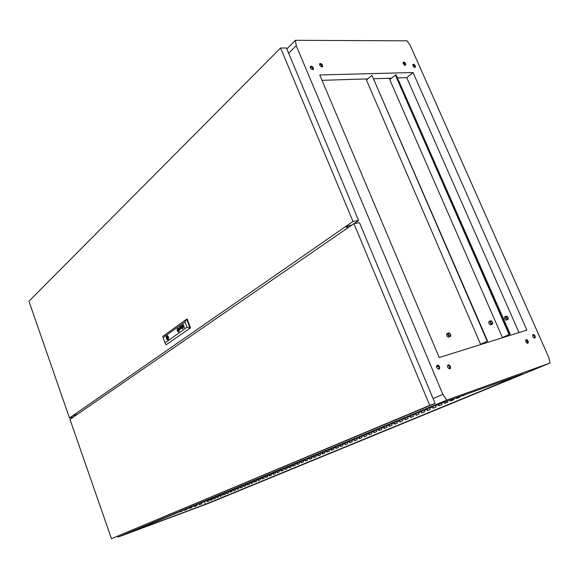 <?xml version="1.0" encoding="UTF-8"?>
<svg xmlns="http://www.w3.org/2000/svg" width="579" height="579" viewBox="0 0 579 579"><rect width="100%" height="100%" fill="white"/><g stroke="black" fill="none" stroke-linecap="round" stroke-linejoin="round"><path stroke-width="0.87" d="M205.943 500.821L206.385 501.168L206.5 500.589M209.091 499.511L209.54 499.858L209.656 499.279M212.276 498.186L212.725 498.533L212.848 497.947M215.489 496.847L215.953 497.195L216.068 496.608M218.739 495.501L219.188 495.848L219.318 495.255M222.018 494.133L222.488 494.48L222.604 493.887M225.332 492.758L225.796 493.105L225.926 492.505M228.676 491.361L229.146 491.716L229.277 491.115M232.056 489.957L232.541 490.304L232.664 489.704M235.472 488.538L235.957 488.886L236.087 488.278M238.924 487.098L239.409 487.453L239.54 486.845M242.413 485.651L242.891 486.005L243.035 485.39M245.93 484.182L246.415 484.543L246.567 483.921M249.491 482.705L249.969 483.067L250.128 482.437M253.088 481.207L253.58 481.569L253.732 480.939M256.721 479.694L257.221 480.056L257.373 479.419M260.398 478.167L260.897 478.529L261.057 477.892M264.111 476.618L264.61 476.987L264.777 476.343M267.86 475.062L268.374 475.424L268.533 474.78M271.652 473.477L272.173 473.846L272.333 473.195M275.488 471.885L276.009 472.254L276.176 471.596M279.368 470.271L279.896 470.64L280.062 469.982M283.283 468.643L283.819 469.012L283.985 468.346M287.249 466.992L287.792 467.362L287.958 466.696M291.251 465.328L291.802 465.697L291.975 465.024M295.304 463.641L295.862 464.011L296.028 463.338M299.401 461.933L299.951 462.31L300.139 461.629M303.541 460.211L304.12 460.58L304.286 459.9M307.731 458.467L308.303 458.843L308.484 458.155M311.972 456.708L312.559 457.077L312.732 456.39M316.257 454.92L316.843 455.297L317.024 454.602M320.592 453.118L321.164 453.502L321.374 452.792M324.978 451.294L325.557 451.678L325.767 450.969M329.415 449.449L330.001 449.832L330.211 449.116M333.909 447.581L334.496 447.965L334.713 447.241M338.447 445.685L339.062 446.069L339.265 445.345M343.043 443.775L343.665 444.158L343.868 443.434M347.697 441.842L348.319 442.226L348.536 441.495M352.408 439.881L353.024 440.272L353.255 439.526M357.171 437.898L357.815 438.281L358.025 437.543M361.991 435.893L362.649 436.276L362.859 435.531M366.876 433.859L367.527 434.25L367.752 433.497M371.819 431.804L372.478 432.195L372.71 431.435M376.82 429.719L377.494 430.11L377.725 429.35M381.887 427.613L382.567 428.004L382.799 427.237M387.018 425.478L387.706 425.869L387.944 425.095M392.215 423.314L392.902 423.712L393.148 422.931M397.476 421.128L398.164 421.526L398.424 420.738M402.803 418.914L403.512 419.305L403.766 418.508M408.202 416.663L408.919 417.061L409.172 416.258M413.674 414.39L414.39 414.788L414.651 413.978M419.21 412.082L419.949 412.48L420.202 411.669M424.82 409.751L425.543 410.156L425.833 409.331M430.508 407.384L431.239 407.79L431.529 406.957M436.276 405.003L437.029 405.387L437.326 404.627M442.327 402.825L443.196 402.514M323.068 456.18L320.701 457.077L323.068 456.18M218.457 499.141L216.336 499.952L218.457 499.141M134.082 530.581L131.73 531.471L134.082 530.581M519.653 375.445L516.866 376.509L519.653 375.445M359.414 441.256L356.968 442.182L359.414 441.256M267.31 475.113L264.567 476.148L267.31 475.113M423.763 409.975L420.6 411.17L423.763 409.975M232.57 489.573L229.921 490.572L232.57 489.573M202.035 502.449L202.563 502.666L202.607 502.21M202.693 502.594L202.853 502.109M197.338 504.403L197.743 504.229M525.826 341.805L527.143 343.224L528.287 342.746L528.128 341.053L526.81 339.641L525.718 340.003L525.826 341.805M527.447 343.296L527.331 341.205L525.79 339.887M532.796 336.602L534.099 338.006L535.264 337.427L534.945 335.632L533.758 334.474L532.68 334.821L532.796 336.602M532.796 334.648L534.099 335.465L534.721 336.935L534.482 338.085L535.039 337.846M412.907 65.84L414.224 67.287L415.433 67.099L415.208 65.536L414.021 64.356L412.914 64.399L412.907 65.84M412.784 64.602L414.39 65.434L414.984 67.432M403.179 63.697L404.526 65.152L405.749 64.957L405.524 63.393L404.316 62.199L403.194 62.25L403.179 63.697M405.213 65.311L404.743 63.589L403.035 62.539M319.673 65.174L321.236 66.78L322.655 66.426L322.423 64.834L321.012 63.516L319.695 63.69L319.673 65.174M322.105 66.889L321.454 64.819L319.557 63.951M310.301 66.592L310.72 68.474L312.508 69.646L313.5 68.901L312.798 66.983L311.48 66.115L310.301 66.592L312.305 67.381L312.957 69.589M447.683 367.245L449.203 368.787L450.021 368.743L450.578 368.012L450.274 366.087L448.884 364.821L447.61 365.335L447.683 367.245M449.586 368.845L449.601 366.493L447.777 365.088M436.747 367.564L438.52 369.17L439.722 368.172L439.229 366.123L437.963 365.103L436.675 365.646L436.747 367.564M436.913 365.32L438.853 366.724L439.186 368.121L438.773 369.17M206.319 500.661L206.529 500.958M209.475 499.351L209.685 499.648M212.659 498.027L212.869 498.324M215.873 496.688L216.09 496.992M219.123 495.342L219.347 495.638M222.401 493.974L222.626 494.278M225.716 492.599L225.948 492.903M229.06 491.202L229.298 491.513M232.447 489.798L232.686 490.109M235.863 488.372L236.102 488.69M239.308 486.939L239.561 487.257M242.796 485.484L243.05 485.81M246.321 484.022L246.582 484.348M249.882 482.539L250.142 482.872M253.479 481.04L253.747 481.373M257.112 479.528L257.387 479.868M260.789 478.001L261.064 478.341M264.502 476.459L264.784 476.799M268.258 474.896L268.54 475.236M272.05 473.318L272.34 473.658M275.886 471.719L276.183 472.066M279.766 470.105L280.062 470.459M283.681 468.476L283.985 468.831M287.647 466.826L287.958 467.181M291.65 465.161L291.968 465.516M295.703 463.475L296.028 463.837M299.799 461.767L300.125 462.136M303.946 460.044L304.279 460.414M308.137 458.3L308.477 458.669M312.37 456.541L312.718 456.911M316.662 454.754L317.01 455.13M320.998 452.952L321.352 453.328M325.384 451.128L325.745 451.504M329.82 449.275L330.189 449.659M334.315 447.408L334.691 447.799M338.853 445.519L339.236 445.91M343.456 443.608L343.839 443.999M348.109 441.668L348.5 442.066M352.814 439.714L353.219 440.105M357.583 437.731L357.988 438.129M362.403 435.719L362.823 436.125M367.289 433.685L367.708 434.091M372.232 431.63L372.659 432.043M377.233 429.553L377.674 429.958M382.299 427.44L382.748 427.852M387.431 425.304L387.887 425.724M392.627 423.148L393.09 423.56M397.889 420.955L398.359 421.374M403.223 418.74L403.693 419.16M408.615 416.489L409.1 416.916M414.086 414.217L414.578 414.644M419.623 411.915L420.122 412.342M425.239 409.577L425.746 410.012M430.921 407.211L431.442 407.645M436.704 404.851L437.21 405.249M77.687 414.123L74.192 415.483M351.967 224.927L347.364 226.251L346.235 226.975L346.553 227.25M167.382 337.347L167.657 338.223L167.382 337.347M178.448 330.797L178.788 330.276L178.014 329.444L177.71 329.958L178.31 330.949M178.39 331.145L178.853 330.139L178.166 329.089L177.702 329.625L177.941 329.219M181.98 325.42L182.465 326.151L182.153 327.388L182.74 326.867L182.544 327.671L181.379 325.934M181.994 325.666L181.922 326.809L181.98 325.673M179.461 327.519L179.338 328.655M179.845 329.342L179.989 328.633L179.794 329.364L179.403 328.829L179.794 327.649L179.143 327.461M178.672 331.159L178.918 329.914L177.898 328.944L177.514 330.168L178.484 331.34M178.542 331.55L177.377 329.798L178.477 331.55L179.034 329.864L178.057 328.677L177.384 329.769L177.71 328.836M178.889 331.861L179.258 329.733L177.847 328.25L177.167 329.06L177.217 330.5L177.898 331.702L178.889 331.861M177.833 328.257L177.16 330.117L177.71 331.47L178.672 331.97M178.621 331.753L179.164 329.856L177.883 328.467M178.868 331.615L179.143 329.69L177.825 328.481L177.326 330.435L178.006 331.55L178.846 331.622M168.496 339.591L168.171 337L166.774 335.719L166.245 336.84L166.434 338.44L168.019 339.953M168.25 339.844L168.663 337.347L167.867 335.921L166.918 335.632L166.253 336.537L166.318 338.23L167.114 339.649L168.25 339.844M166.571 335.929L166.803 338.302L168.062 339.938M179.816 329.589L178.998 328.141L179.635 329.574L180.149 329.219L179.96 328.633M183.652 325.977L184.426 327.598L183.818 326.418L183.152 326.846L182.588 325L183.044 326.65M183.536 326.737L183.695 326.02L183.282 326.701L182.588 325M177.681 329.748L178.383 331.152L177.652 329.755M178.694 331.159L178.962 329.965L178.014 328.879M181.922 326.809L182.327 326.267L182.009 325.666M182.378 327.511L182.682 326.701M182.407 327.743L181.929 327.258M181.958 327.251L181.437 325.941M181.755 325.608L181.64 325.984M183.073 326.643L183.449 326.99M178.47 330.79L178.759 330.283M178.788 330.276L178.216 329.27M448.385 334.843L448.66 335.386M448.436 334.973L449.478 336.03L450.397 335.516L450.18 334.249L449.232 333.381L448.414 333.649L448.436 334.973M450.643 334.329L448.964 332.795L447.856 333.699L448.189 335.35L449.528 336.573L450.73 336.088L450.643 334.329M449.905 336.631L448.486 337.224L447.256 336.435L446.583 334.597L447.553 333.395M506.169 318.052L507.11 319.043L507.906 318.703L507.718 317.401L506.857 316.583L506.06 316.923L506.169 318.052M508.13 317.48L506.806 316.083L505.684 316.568L505.836 318.146L507.161 319.543L508.232 319.174L508.13 317.48M507.566 319.615L506.27 320.209L504.997 319.427L504.352 317.538L505.149 316.612M492.193 322.228L492.266 323.444L491.477 323.726L490.594 322.894L490.377 321.671L491.231 321.222L492.193 322.228M490.167 322.821L490.073 321.113L491.173 320.708L492.534 322.127L492.678 323.726L491.528 324.24L490.167 322.821M489.523 321.244L488.69 322.206L489.335 324.117L490.652 324.906L491.926 324.305M311.364 69.147L310.272 67.533M522.656 373.94L435.915 405.134L129.66 532.564L205.386 504.331L522.656 373.94M201.311 502.746L201.724 503.86L199.162 504.816L198.785 503.802M196.52 504.743L196.86 505.67L194.276 506.632L193.972 505.8M191.685 506.755L191.953 507.494L189.355 508.456L189.123 507.819M186.814 508.782L187.017 509.325L184.39 510.302L184.231 509.86M181.907 510.823L182.038 511.177L179.295 511.908M176.957 512.885L174.33 513.978M204.344 501.486L205.386 504.331M211.473 499.959L211.342 498.577M201.47 503.954L201.065 502.854M196.607 505.764L196.274 504.845M191.707 507.58L191.439 506.857M186.764 509.419L186.568 508.883M519.001 332.563L406.74 77.673L413.022 72.527L319.767 74.995L439.258 357.533L526.912 330.088L413.022 72.527M322.018 80.329L367.817 78.896M373.802 78.708L391.469 78.158M397.809 77.955L406.74 77.673M286.808 48.911L295.413 40.335L296.209 45.698L288.603 53.21M433.099 398.526L442.877 394.371L446.843 400.067L118.022 537.08L207.687 503.636L550.05 363.069L548.704 357.2L410.359 45.669L407.023 40.834L295.413 40.335M118.022 537.08L117.501 536.342M74.51 416.315L74.011 414.868M346.119 226.208L347.009 228.35M342.138 448.356L337.434 450.187L342.138 448.356M250.794 481.996L245.793 483.943L250.794 481.996M138.034 528.938L133.959 530.53L138.034 528.938M222.669 497.419L218.79 498.932L222.669 497.419M514.745 377.472L508.789 379.795L514.745 377.472M416.026 413.044L412.472 414.521L416.026 413.044M446.843 400.067L550.05 363.069M442.877 394.371L296.209 45.698M208.628 499.706L209.084 500.944L207.42 501.638L206.964 500.401M211.805 498.381L212.269 499.626L210.582 500.328L210.126 499.084M215.019 497.05L215.482 498.302L213.781 499.004L213.318 497.752M218.261 495.696L218.724 496.956L217.009 497.665L216.546 496.413M221.533 494.336L222.003 495.602L220.273 496.319L219.803 495.052M224.84 492.961L225.318 494.227L223.566 494.958L223.089 493.684M228.184 491.571L228.662 492.845L226.888 493.576L226.418 492.302M231.557 490.167L232.041 491.448L230.254 492.186L229.776 490.905M234.973 488.741L235.45 490.037L233.648 490.782L233.163 489.494M238.418 487.308L238.903 488.611L237.079 489.364L236.594 488.068M241.899 485.861L242.384 487.163L240.538 487.931L240.053 486.628M245.409 484.399L245.909 485.709L244.041 486.483L243.549 485.173M248.963 482.922L249.462 484.239L247.58 485.014L247.088 483.704M252.56 481.424L253.059 482.748L251.156 483.537L250.656 482.22M256.186 479.919L256.692 481.243L254.767 482.039L254.268 480.715M259.855 478.392L260.362 479.723L258.415 480.534L257.916 479.195M263.561 476.85L264.075 478.189L262.106 479.007L261.599 477.668M267.31 475.287L267.824 476.64L265.833 477.458L265.327 476.112M271.095 473.716L271.616 475.07L269.604 475.902L269.09 474.548M274.924 472.124L275.445 473.484L273.418 474.324L272.897 472.963M278.796 470.51L279.317 471.878L277.269 472.732L276.748 471.364M282.704 468.881L283.232 470.257L281.162 471.118L280.634 469.743M286.663 467.239L287.198 468.621L285.1 469.489L284.571 468.107M290.658 465.574L291.201 466.964L289.08 467.839L288.545 466.45M294.704 463.888L295.247 465.292L293.104 466.175L292.561 464.778M298.793 462.187L299.343 463.591L297.172 464.488L296.629 463.091M302.933 460.464L303.483 461.883L301.29 462.787L300.74 461.376M307.116 458.727L307.666 460.146L305.451 461.065L304.901 459.646M311.343 456.969L311.9 458.394L309.664 459.321L309.106 457.895M315.627 455.188L316.185 456.621L313.919 457.562L313.362 456.129M319.955 453.386L320.52 454.826L318.226 455.782L317.661 454.341M324.334 451.562L324.906 453.017L322.583 453.972L322.011 452.525M328.763 449.717L329.335 451.179L326.99 452.148L326.418 450.694M333.243 447.856L333.822 449.326L331.449 450.303L330.87 448.841M337.781 445.968L338.368 447.444L335.958 448.436L335.379 446.966M342.37 444.057L342.956 445.541L340.524 446.547L339.938 445.07M347.009 442.124L347.61 443.615L345.142 444.636L344.556 443.152M351.714 440.17L352.314 441.668L349.817 442.703L349.224 441.205M356.469 438.187L357.077 439.7L354.551 440.742L353.95 439.237M361.282 436.19L361.889 437.71L359.342 438.759L358.734 437.246M366.16 434.163L366.775 435.69L364.191 436.754L363.576 435.234M371.088 432.108L371.711 433.642L369.098 434.728L368.476 433.193M376.082 430.031L376.712 431.572L374.063 432.672L373.441 431.131M381.141 427.924L381.771 429.48L379.093 430.588L378.463 429.039M386.265 425.797L386.902 427.36L384.188 428.482L383.551 426.918M391.447 423.633L392.092 425.21L389.341 426.347L388.704 424.776M396.702 421.454L397.346 423.032L394.567 424.183L393.915 422.605M402.021 419.239L402.673 420.832L399.85 421.997L399.199 420.412M407.406 416.996L408.065 418.595L405.206 419.782L404.555 418.183M412.863 414.723L413.529 416.337L410.634 417.531L409.975 415.925M418.393 412.422L419.066 414.043L416.135 415.259L415.461 413.645M423.994 410.091L424.668 411.727L421.7 412.957L421.027 411.329M429.669 407.732L430.349 409.375L427.345 410.62L426.665 408.984M435.415 405.343L436.11 406.994L433.063 408.253L432.375 406.61M441.357 403.179L441.943 404.576L438.853 405.857L438.209 404.308M447.386 401.008L447.856 402.13L444.723 403.425L444.194 402.159M453.495 398.815L453.849 399.648L450.672 400.965L450.259 399.973M459.69 396.586L459.929 397.136L456.708 398.468L456.411 397.766M465.972 394.328L462.824 395.935L462.65 395.522M471.617 392.294L468.968 393.25M207.803 501.479L207.347 500.242M210.966 500.169L210.51 498.924M214.165 498.845L213.702 497.593M217.393 497.506L216.93 496.254M220.657 496.16L220.186 494.893M223.95 494.799L223.48 493.525M227.279 493.417L226.802 492.143M230.637 492.027L230.16 490.746M234.032 490.623L233.554 489.335M237.462 489.204L236.977 487.909M240.929 487.771L240.444 486.469M244.432 486.317L243.94 485.014M247.971 484.855L247.479 483.537M251.547 483.371L251.047 482.054M255.158 481.88L254.659 480.556M258.813 480.367L258.306 479.036M262.504 478.84L261.99 477.501M266.231 477.299L265.718 475.952M270.002 475.735L269.488 474.382M273.816 474.158L273.295 472.797M277.667 472.565L277.146 471.197M281.56 470.951L281.032 469.576M285.498 469.323L284.969 467.941M289.478 467.673L288.943 466.283M293.502 466.008L292.967 464.611M297.577 464.322L297.034 462.918M301.695 462.621L301.145 461.21M305.857 460.898L305.299 459.48M310.069 459.154L309.512 457.728M314.325 457.396L313.76 455.962M318.631 455.608L318.066 454.168M322.988 453.806L322.416 452.358M327.396 451.982L326.824 450.527M331.854 450.136L331.275 448.674M336.37 448.269L335.784 446.8M340.937 446.38L340.343 444.896M345.554 444.469L344.961 442.978M350.23 442.53L349.629 441.032M354.963 440.576L354.362 439.07M359.754 438.593L359.146 437.08M364.604 436.588L363.988 435.061M369.511 434.554L368.888 433.02M374.475 432.499L373.853 430.957M379.506 430.414L378.876 428.865M384.601 428.308L383.964 426.752M389.754 426.173L389.117 424.602M394.979 424.016L394.335 422.438M400.27 421.823L399.619 420.238M405.626 419.609L404.967 418.009M411.054 417.358L410.388 415.758M416.547 415.085L415.881 413.471M422.12 412.784L421.447 411.155M427.758 410.446L427.078 408.81M433.476 408.079L432.788 406.436M439.273 405.684L438.636 404.156M445.142 403.252L444.621 402.007M451.092 400.791L450.686 399.821M457.128 398.294L456.838 397.614M463.243 395.761L463.077 395.37M310.677 67.526L310.366 67.823M354.254 223.545L358.618 220.534L352.987 221.446L280.62 48.006L28.95 301.239L69.516 417.98L352.987 221.446M73.779 416.822L69.516 417.98M358.618 220.534L286.424 47.992L280.62 48.006M183 328.611L183.051 328.155L183 328.611M182.66 328.858L182.703 328.402L182.66 328.858M184.976 321.91L163.075 337.658L165.001 342.84L186.995 327.265L184.976 321.91L186.655 319.174L187.162 319.065L190.498 327.917L166.115 344.831L190.498 327.917M181.27 328.517L180.923 326.592L181.965 328.025L180.88 326.223L181.097 328.242L180.062 326.809L180.489 329.075L180.235 327.084L181.27 328.517M163.075 337.658L162.945 336.29L186.655 319.174L189.992 328.032L186.995 327.265M166.115 344.831L165.001 342.84M180.945 326.585L181.842 328.112M180.235 327.084L181.162 328.597M180.207 326.722L180.51 329.06M180.887 326.23L181.097 328.242M183.673 325.97L183.268 324.522M184.317 327.678L183.818 326.418M182.711 328.409L182.682 328.843M183.051 328.17L183.022 328.597M178.187 330.703L177.869 329.842L178.31 329.523L178.629 330.385L178.166 330.718L177.84 329.842L178.303 329.516M168.337 339.164L167.816 339.287M167.671 336.385L166.817 336.58M353.885 223.603L70.016 419.413L111.457 538.665L429.727 405.38L353.885 223.603L359.516 222.676L435.155 403.44L429.727 405.38M111.457 538.665L435.155 403.44M436.523 366.739L438.455 366.116M481.062 344.44L480.599 344.288L366.449 80.068L371.964 75.342L487.59 341.111L487.236 341.219L371.964 75.342M366.724 79.83L366.341 78.939M438.491 366.16L436.53 366.789M480.946 344.179L487.59 341.111M487.236 341.219L480.599 344.288M510.142 334.076L396 74.662L510.142 334.076L503.281 337.485M389.978 78.201L390.362 79.084M509.81 334.184L503.165 337.231M509.382 334.38L502.413 337.528L509.382 334.38L395.645 74.959L396 74.662M390.007 79.374L389.501 78.216L390.007 79.374M502.413 337.528L389.747 79.598L395.645 74.959M509.05 334.481L395.291 74.973M347.371 226.251L347.972 227.685M527.541 343.296L528.106 343.05M415.056 67.41L415.433 67.099M405.365 65.275L405.749 64.957M322.185 66.867L322.655 66.426M312.964 69.567L313.427 69.14M449.615 368.816L450.332 368.497M438.875 369.069L439.447 368.809M74.488 416.33L74.134 415.309M168.446 338.042L167.657 338.216M168.236 337.144L167.454 337.325M450.238 335.834L449.745 336.073M448.103 333.128L446.858 333.736M507.783 318.906L507.399 319.094M505.858 316.279L504.606 316.872M492.172 323.581L491.759 323.777M490.196 320.925L488.944 321.526"/></g></svg>
